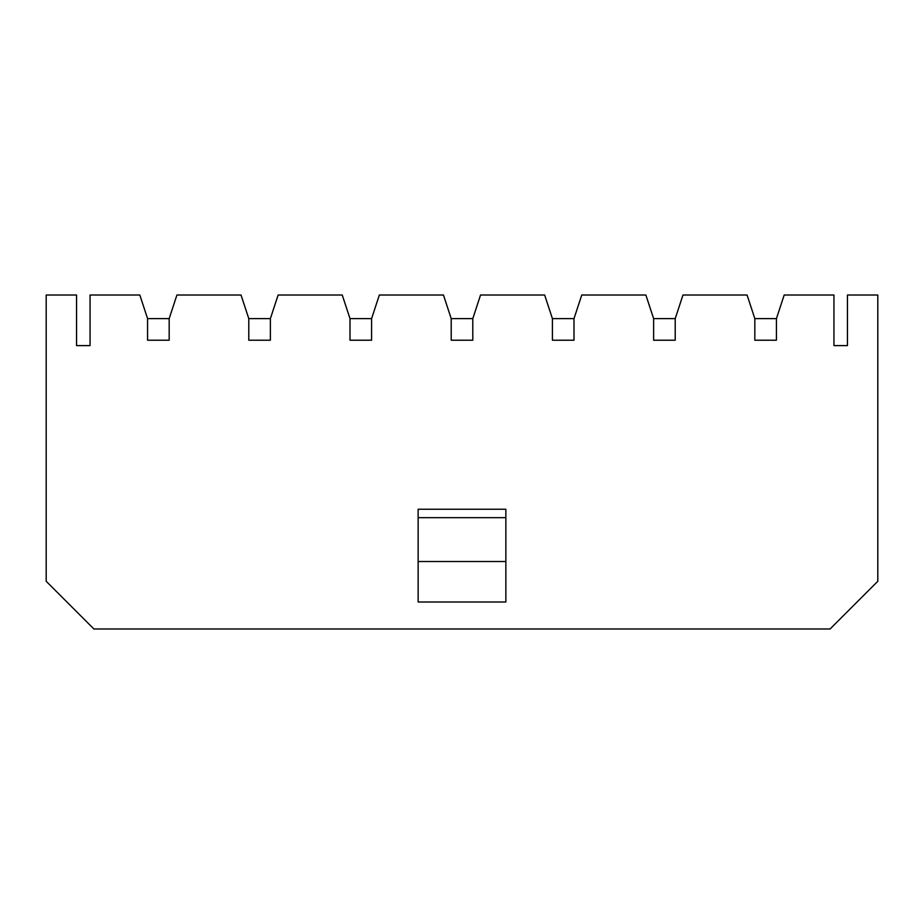 <?xml version="1.0" encoding="UTF-8"?>
<svg xmlns="http://www.w3.org/2000/svg" width="924" height="924" viewBox="0 0 924 924"><rect width="100%" height="100%" fill="white"/><g stroke="black" fill="none" stroke-linecap="round" stroke-linejoin="round"><path stroke-width="1.39" d="M76.565 345.611L76.565 295.01L46.2 295.01L46.2 581.288L93.913 628.99L830.087 628.99L877.8 581.288L877.8 295.01L847.435 295.01L847.435 345.611L833.945 345.611L833.945 295.01L784.187 295.01L776.426 318.618L776.426 340.217L754.827 340.217L754.827 318.618L747.077 295.01L682.975 295.01L675.213 318.618L675.213 340.217L653.626 340.217L653.626 318.618L645.864 295.01L581.762 295.01L574 318.618L574 340.217L552.413 340.217L552.413 318.618L544.652 295.01L480.549 295.01L472.799 318.618L472.799 340.217L451.201 340.217L451.201 318.618L443.451 295.01L379.348 295.01L371.587 318.618L371.587 340.217L350 340.217L350 318.618L342.238 295.01L278.136 295.01L270.374 318.618L270.374 340.217L248.787 340.217L248.787 318.618L241.025 295.01L176.923 295.01L169.173 318.618L169.173 340.217L147.574 340.217L147.574 318.618L139.813 295.01L90.055 295.01L90.055 345.611L76.565 345.611L90.055 345.611M418.145 561.526L505.855 561.526L505.855 602.009L418.145 602.009L418.145 509.228L505.855 509.228L505.855 517.659L418.145 517.659M833.945 345.611L847.435 345.611M505.855 561.526L505.855 517.659M270.374 318.618L248.787 318.618M169.173 318.618L147.574 318.618M371.587 318.618L350 318.618M472.799 318.618L451.201 318.618M574 318.618L552.413 318.618M675.213 318.618L653.626 318.618M776.426 318.618L754.827 318.618"/></g></svg>
